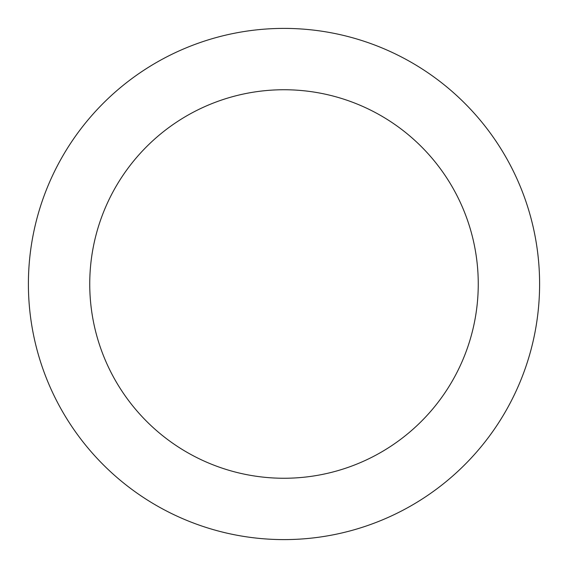 <?xml version="1.0" encoding="UTF-8"?>
<svg xmlns="http://www.w3.org/2000/svg" width="568" height="568" viewBox="0 0 568 568"><rect width="100%" height="100%" fill="white"/><g stroke="black" fill="none" stroke-linecap="round" stroke-linejoin="round"><path stroke-width="0.85" d="M284 478.256A194.256 194.256 0 0 0 478.256 284A194.256 194.256 0 0 0 284 89.744A194.256 194.256 0 0 0 89.744 284A194.256 194.256 0 0 0 284 478.256M284 539.6A255.6 255.6 0 0 0 539.6 284A255.6 255.6 0 0 0 284 28.4A255.6 255.6 0 0 0 28.4 284A255.6 255.6 0 0 0 284 539.6"/></g></svg>
